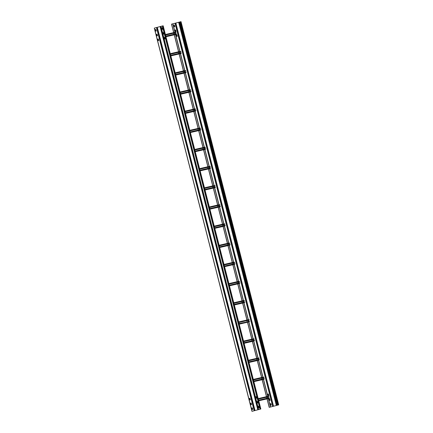 <?xml version="1.0" encoding="UTF-8"?>
<svg xmlns="http://www.w3.org/2000/svg" width="433" height="433" viewBox="0 0 433 433"><rect width="100%" height="100%" fill="white"/><g stroke="black" fill="none" stroke-linecap="round" stroke-linejoin="round"><path stroke-width="0.65" d="M269.294 407.339L278.711 404.871L269.294 407.339L267.134 398.869M179.857 21.964L178.694 22.267L276.384 405.488L178.705 22.267L175.062 23.236L272.741 406.457L175.067 23.236L171.506 24.145L173.66 32.599M180.675 25.157L180.263 23.561L180.669 25.152M181.892 29.947L181.405 28.405L181.892 29.942M182.645 33.157L183.116 34.737L182.71 33.141M274.219 392.422L274.63 394.019L274.284 392.412M275.442 397.213L275.848 398.809L275.507 397.202M276.665 402.003L277.071 403.599L276.725 401.992M277.531 405.158L179.852 21.937L180.501 21.769L181.026 21.65L278.668 404.877M173.974 25.238L174.423 25.152L174.813 26.684L174.38 26.835L173.952 25.276L174.445 26.819M175.192 30.029L175.641 29.942L176.031 31.474L175.598 31.625L175.176 30.066L175.663 31.609M176.415 34.819L176.864 34.732L177.254 36.264L176.821 36.415L176.393 34.857L176.886 36.399M267.989 394.084L268.438 394.003L268.812 395.573L268.363 395.659L267.973 394.127L268.46 395.665M269.212 398.874L269.662 398.793L270.035 400.363L269.586 400.449L269.196 398.917L269.683 400.455M270.43 403.664L270.879 403.583L271.253 405.153L270.804 405.239L270.414 403.708L270.901 405.245M174.385 25.125L174.044 25.222M175.609 29.915L175.268 30.012M176.832 34.705L176.491 34.802M268.406 393.976L268.065 394.068M269.64 398.766L269.288 398.858M270.858 403.556L270.506 403.648M266.566 396.633L262.252 379.709M261.678 377.473L257.364 360.548M256.796 358.313L252.482 341.388M251.909 339.153L247.595 322.228M247.026 319.992L242.713 303.068M242.144 300.832L237.831 283.907M237.257 281.672L232.943 264.747M232.375 262.506L228.061 245.581M227.493 243.346L223.179 226.421M222.605 224.186L218.292 207.255M217.723 205.026L213.409 188.095M212.841 185.865L208.522 168.935M207.954 166.705L203.64 149.775M203.072 147.545L198.752 130.614M198.184 128.385L193.87 111.454M193.302 109.219L188.988 92.289M188.42 90.059L184.101 73.128M183.532 70.898L179.219 53.968M178.65 51.738L174.337 34.808M173.768 32.578L171.609 24.118M269.185 407.366L267.031 398.896M266.457 396.66L262.144 379.736M261.575 377.5L257.262 360.575M256.693 358.34L252.374 341.415M251.806 339.18L247.492 322.249M246.924 320.014L242.61 303.089M242.036 300.854L237.722 283.929M237.154 281.694L232.84 264.769M232.272 262.533L227.958 245.608M227.385 243.373L223.071 226.448M222.502 224.213L218.189 207.288M217.62 205.053L213.301 188.122M212.733 185.887L208.419 168.962M207.851 166.727L203.537 149.802M202.963 147.566L198.65 130.642M198.081 128.406L193.768 111.481M193.199 109.246L188.885 92.321M188.312 90.086L183.998 73.161M183.43 70.925L179.116 54.001M178.548 51.76L174.234 34.835M258.544 406.181L258.956 407.778L258.506 407.864L258.111 406.333L258.544 406.181L258.187 406.316L258.604 407.875M260.807 409.012L251.974 411.35L154.289 28.129L162.326 25.985L163.165 25.785L260.807 409.012L251.974 411.35M257.326 401.391L257.732 402.988L257.283 403.074L256.893 401.543L257.326 401.391L256.969 401.526L257.381 403.085M256.103 396.601L256.509 398.198L256.06 398.284L255.67 396.752L256.109 396.601L255.746 396.736L256.163 398.295M164.529 37.335L164.935 38.932L164.486 39.019L164.096 37.482L164.529 37.335L164.172 37.465L164.583 39.024M163.306 32.545L163.712 34.142L163.263 34.229L162.873 32.691L163.311 32.545L162.949 32.675L163.36 34.234M162.099 27.755L161.726 27.885L162.142 29.444M162.51 29.314L162.045 29.439L161.671 27.864L162.121 27.777L162.51 29.314M252.325 407.848L251.957 407.978L252.374 409.537M251.108 403.053L250.734 403.188L251.151 404.747M249.884 398.263L249.516 398.398L249.928 399.957M158.31 38.997L157.937 39.127L158.256 40.68L157.883 39.105L158.332 39.024L158.722 40.556L158.256 40.68M157.087 34.207L156.719 34.337L157.13 35.896M155.858 29.417L156.264 31.014L155.815 31.1L155.42 29.568L155.858 29.417L155.496 29.547L155.912 31.106M252.011 411.339L154.289 28.129M252.742 409.401L252.271 409.526L251.903 407.956L252.352 407.87L252.742 409.401M251.519 404.611L251.053 404.736L250.68 403.166L251.129 403.08L251.519 404.611M250.301 399.821L249.83 399.946L249.457 398.376L249.906 398.29L250.301 399.821M157.504 35.766L157.033 35.89L156.659 34.315L157.109 34.234L157.504 35.766M175.181 32.848L175.446 33.898M165.801 36.134L176.312 33.704L176.312 34.137L175.625 34.51L179.955 51.435M176.042 32.648L165.536 35.084L176.042 32.648L175.836 32.264L165.433 34.672M165.39 34.516L175.836 32.264M174.862 33.682L174.775 33.357M173.757 33.99L173.644 33.568M180.063 52.009L180.334 53.064M170.689 55.294L181.194 52.864L181.2 53.302L180.507 53.67M180.929 51.808L170.418 54.244L180.929 51.808L180.718 51.424L170.315 53.833M170.277 53.676L180.718 51.424M179.744 52.842L179.657 52.517M178.64 53.151L178.526 52.729M184.951 71.174L185.216 72.224M175.571 74.454L186.082 72.024L186.082 72.463L185.389 72.831M185.811 70.969L175.305 73.404L185.746 70.714L175.197 72.993M184.859 70.595L185.605 70.584M184.626 72.002L184.539 71.683M183.527 72.316L183.413 71.889M189.833 90.335L190.098 91.385M180.458 93.615L190.964 91.184L190.964 91.623L190.276 91.991M190.693 90.129L180.188 92.565L190.693 90.129L190.488 89.75L180.085 92.153M180.041 91.996L190.488 89.75M189.513 91.168L189.427 90.843M188.409 91.477L188.295 91.049M194.715 109.495L194.985 110.545M185.34 112.775L195.846 110.345L195.851 110.783L195.159 111.157M195.581 109.289L185.07 111.725L195.581 109.289L195.37 108.91L184.967 111.319M194.65 108.91L184.929 111.162L195.37 108.91M194.395 110.328L194.309 110.004M193.291 110.637L193.178 110.209M199.602 128.655L199.867 129.705M190.222 131.941L200.733 129.505L200.733 129.943L200.041 130.317M200.463 128.449L189.957 130.885L200.463 128.449L200.257 128.071L189.854 130.479M199.537 128.071L189.811 130.322L200.257 128.071M199.277 129.489L199.196 129.164M198.179 129.797L198.065 129.37M204.484 147.815L204.749 148.865M195.11 151.101L205.615 148.665L205.615 149.104L204.928 149.477M204.419 147.231L194.698 149.482L204.419 147.231L205.139 147.231L205.345 147.615L194.839 150.051M204.165 148.649L204.078 148.324M203.061 148.957L202.947 148.535M205.345 147.615L194.839 150.045M209.366 166.976L209.637 168.026M199.992 170.261L210.498 167.825L210.503 168.264L209.81 168.637M209.307 166.396L199.581 168.643L209.28 166.396L210.027 166.391L210.232 166.775L199.727 169.211M209.047 167.809L208.96 167.484M207.943 168.118L207.835 167.695M210.232 166.775L199.721 169.206M214.254 186.136L214.519 187.191M204.874 189.421L215.385 186.991L215.385 187.424L214.692 187.798M214.189 185.557L204.463 187.808L214.162 185.557L214.909 185.551L215.114 185.936L204.609 188.371M213.934 186.969L213.848 186.645M212.83 187.278L212.717 186.856M215.114 185.936L204.609 188.366M219.136 205.296L219.407 206.352M209.761 208.582L220.267 206.151L220.273 206.59L219.58 206.958M219.071 204.717L209.35 206.969L219.049 204.717L219.791 204.712L220.002 205.096L209.491 207.531M218.817 206.13L218.73 205.81M217.712 206.438L217.599 206.016M220.002 205.096L209.491 207.526M224.018 224.462L224.289 225.512M214.644 227.742L225.155 225.312L225.155 225.75L224.462 226.118M224.884 224.256L214.378 226.692L224.819 224.002L214.27 226.28M219.639 206.947L209.918 209.193L219.612 206.958L223.915 223.883L224.678 223.872M223.699 225.29L223.612 224.971M222.6 225.604L222.486 225.176M228.905 243.622L229.171 244.672M219.531 246.902L230.037 244.472L230.037 244.91L229.349 245.278M229.766 243.416L219.26 245.852L229.766 243.416L229.56 243.037L219.158 245.446M228.841 243.037L219.114 245.289L229.56 243.037M228.586 244.456L228.5 244.131M227.482 244.764L227.368 244.336M233.788 262.782L234.058 263.832M224.413 266.068L234.919 263.632L234.924 264.07L234.231 264.444M234.654 262.577L224.142 265.012L234.654 262.577L234.442 262.198L224.04 264.606M229.366 245.284L233.679 262.209L234.442 262.198M233.701 262.203L224.002 264.449L233.701 262.203M233.468 263.616L233.382 263.291M232.364 263.924L232.25 263.497M238.675 281.943L238.94 282.993M229.295 285.228L239.806 282.792L239.806 283.231L239.113 283.604L243.449 300.529L244.212 300.518L244.418 300.903L233.912 303.338L244.418 300.903M239.536 281.742L229.03 284.172L239.471 281.488L228.922 283.767M238.61 281.358L228.884 283.61L239.33 281.358M238.35 282.776L238.269 282.451M237.252 283.085L237.138 282.657M243.557 301.103L243.822 302.153M234.183 304.388L244.688 301.953L244.688 302.391L244.001 302.764M243.47 300.524L233.771 302.77L243.47 300.524M243.238 301.936L243.151 301.612M242.134 302.245L242.02 301.823M248.439 320.263L248.71 321.318M239.065 323.548L249.635 321.367L248.883 321.925L253.218 338.85L253.982 338.839L254.187 339.223L243.682 341.659L254.187 339.223M249.305 320.063L238.799 322.498L249.24 319.808L238.691 322.087M248.374 319.684L238.653 321.935L249.099 319.678M248.12 321.097L248.033 320.772M247.016 321.405L246.902 320.983M253.327 339.423L253.592 340.479M243.947 342.709L254.458 340.278L254.458 340.717L253.765 341.085M253.007 340.257L252.921 339.937M251.903 340.565L251.79 340.143M258.209 358.589L258.479 359.639M248.834 361.869L259.34 359.439L259.345 359.877L258.653 360.245L262.988 377.17L263.751 377.165L263.957 377.544L253.451 379.979L263.957 377.544M259.075 358.383L248.564 360.819L259.075 358.383L258.864 357.999L248.461 360.408M258.144 358.004L248.423 360.256L258.864 357.999M257.889 359.417L257.803 359.098M256.785 359.731L256.672 359.303M263.091 377.749L263.361 378.799M253.716 381.029L264.227 378.599L264.227 379.037L263.535 379.405M262.771 378.583L262.685 378.258M261.673 378.891L261.559 378.464M267.978 396.909L268.244 397.959M258.598 400.195L269.11 397.759L269.11 398.198L268.422 398.571L270.598 407.031M268.839 396.704L258.333 399.139L268.839 396.704L268.633 396.325L258.23 398.733M267.913 396.325L258.187 398.577L268.633 396.325M267.659 397.743L267.572 397.418M266.555 398.051L266.441 397.624M277.169 405.283L179.489 22.061M273.532 406.251L175.852 23.03M178.65 22.283L276.33 405.505M277.033 405.315L179.354 22.094M278.181 404.99L180.501 21.769M180.188 21.85L277.872 405.072M268.281 397.949L268.016 396.899M267.87 396.336L263.556 379.405L253.873 381.652M263.399 378.788L263.129 377.738M258.512 359.628L258.247 358.578M258.1 358.01L253.787 341.085L244.104 343.326L253.83 341.074M253.63 340.468L253.365 339.418M248.748 321.308L248.477 320.258M248.336 319.689L244.017 302.764M243.86 302.147L243.595 301.097M238.978 282.987L238.707 281.932M238.567 281.369L234.253 264.444M234.096 263.827L233.825 262.771M229.209 244.661L228.943 243.611M228.797 243.043L224.483 226.118L214.8 228.359L224.527 226.107M224.326 225.501L224.056 224.451M219.439 206.341L219.174 205.291M219.028 204.722L214.714 187.798L205.036 190.038L214.757 187.781M214.557 187.18L214.292 186.13M214.146 185.562L209.832 168.637L200.149 170.878L209.87 168.621M209.675 168.02L209.404 166.97M209.263 166.402L204.944 149.477M204.787 148.86L204.522 147.805M204.376 147.242L200.062 130.317L190.379 132.558L200.106 130.301M199.905 129.7L199.635 128.644M199.494 128.081L195.18 111.157M195.023 110.534L194.753 109.484M194.606 108.921L190.293 91.991L180.615 94.232L190.336 91.98M190.136 91.374L189.871 90.324M189.724 89.755L185.411 72.831M185.254 72.214L184.983 71.164M184.842 70.595L180.529 53.67L170.846 55.911L180.566 53.66M180.372 53.053L180.101 52.003M175.484 33.893L175.219 32.843M175.073 32.275L172.919 23.815M175.013 23.252L272.698 406.473M172.783 23.847L174.937 32.307M175.506 34.537L179.825 51.467M180.393 53.697L184.707 70.628M185.275 72.858L189.589 89.788M190.157 92.018L194.477 108.948M195.045 111.178L199.359 128.108M199.927 130.344L204.241 147.274M204.809 149.504L209.128 166.434M209.696 168.664L214.01 185.595M214.579 187.825L218.892 204.755M219.466 206.985L223.78 223.915M224.348 226.15L228.662 243.075M229.23 245.311L233.549 262.236M234.118 264.471L238.431 281.396M239 283.637L243.314 300.562M243.887 302.797L248.201 319.722M248.769 321.957L253.083 338.882M253.651 341.117L257.965 358.042M258.539 360.278L262.853 377.203M263.421 379.438L267.735 396.363M268.303 398.598L270.463 407.069M273.402 406.284L175.717 23.063M160.854 26.381L258.533 409.602L160.849 26.381M258.636 409.569L160.957 26.348M162.326 25.985L260.011 409.201M260.32 409.125L162.64 25.904M160.389 26.505L258.068 409.726M160.118 26.575L257.797 409.791M255.005 410.538L157.32 27.322M157.217 27.349L254.896 410.571L157.217 27.349M252.066 411.323L154.386 28.102M156.486 27.544L254.166 410.765M156.751 27.474L254.436 410.695M176.377 33.953L165.866 36.388M175.684 34.494L165.958 36.745M165.909 36.545L176.312 34.137M165.39 34.521L175.116 32.269M165.471 34.824L175.977 32.394M181.259 53.118L170.754 55.548M170.791 55.711L181.2 53.302M170.277 53.681L179.998 51.43M170.353 53.984L180.864 51.554M186.147 72.279L175.636 74.709M185.454 72.82L175.728 75.071L185.421 72.831M175.679 74.871L186.082 72.463M175.159 72.841L184.886 70.59M175.241 73.15L185.746 70.714M191.029 91.439L180.523 93.869M180.561 94.031L190.964 91.623M180.047 92.002L189.768 89.75M180.123 92.31L190.628 89.875M195.911 110.599L185.405 113.029M195.218 111.14L185.497 113.392L195.191 111.151M185.443 113.192L195.851 110.783M185.005 111.47L195.516 109.035M200.798 129.759L190.287 132.195M190.331 132.352L200.733 129.943M189.892 130.631L200.398 128.2M205.68 148.92L195.175 151.355M204.988 149.461L195.267 151.712L204.961 149.472M195.213 151.512L205.615 149.104M205.139 147.231L194.736 149.639M194.774 149.791L205.285 147.361M210.562 168.08L200.057 170.515M200.1 170.672L210.503 168.264M210.027 166.391L199.618 168.8M199.656 168.951L210.167 166.521M215.45 187.245L204.939 189.676M204.982 189.833L215.385 187.424M214.909 185.551L204.506 187.96M204.544 188.111L215.049 185.681M220.332 206.406L209.826 208.836M209.864 208.998L220.273 206.59M219.791 204.712L209.388 207.12M209.426 207.277L219.937 204.841M225.22 225.566L214.708 227.996M214.752 228.159L225.155 225.75M223.931 223.883L214.232 226.123L223.958 223.877M214.313 226.437L224.819 224.002M230.102 244.726L219.596 247.156M229.409 245.267L219.683 247.519L229.376 245.278M219.634 247.319L230.037 244.91M219.195 245.598L229.701 243.162M234.984 263.886L224.478 266.322M234.291 264.428L224.57 266.679L234.264 264.439M224.516 266.479L234.924 264.07M224.078 264.758L234.589 262.328M239.871 283.047L229.36 285.482M239.178 283.588L229.452 285.84L239.146 283.599M229.403 285.639L239.806 283.231M228.965 283.918L239.471 281.488M244.753 302.207L234.248 304.643M244.06 302.748L234.34 305L244.033 302.759M234.285 304.8L244.688 302.391M244.212 300.518L233.809 302.927M233.847 303.078L244.353 300.648M249.635 321.367L239.13 323.803M248.943 321.908L239.222 324.16L248.915 321.925M239.168 323.96L249.576 321.551M238.729 322.239L249.24 319.808M254.523 340.533L244.012 342.963M244.055 343.125L254.458 340.717M253.235 338.844L243.535 341.09L253.262 338.844M253.982 338.839L243.579 341.247M243.617 341.399L254.122 338.969M259.405 359.693L248.899 362.123M258.712 360.234L248.991 362.486L258.685 360.245M248.937 362.286L259.345 359.877M248.499 360.565L259.01 358.129M264.292 378.853L253.781 381.284M263.6 379.395L253.873 381.646M253.825 381.446L264.227 379.037M263.004 377.17L253.305 379.411L263.031 377.165M263.751 377.165L253.343 379.573M253.386 379.725L263.892 377.289M269.174 398.014L258.663 400.444M268.482 398.555L258.755 400.806M258.707 400.606L269.11 398.198M258.268 398.885L268.774 396.449M181.026 21.65L278.711 404.871M260.845 409.006L163.165 25.785M165.963 36.751L175.652 34.51M175.159 72.836L184.859 70.59M258.761 400.812L268.449 398.566"/></g></svg>
